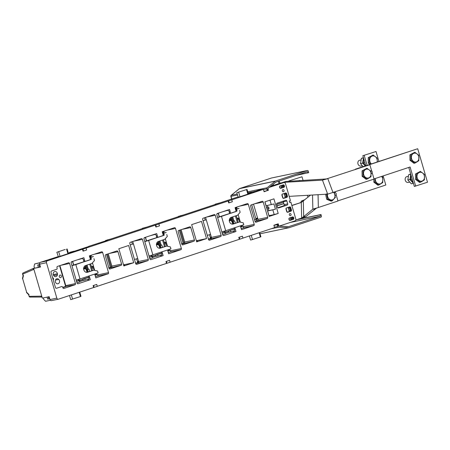 <?xml version="1.0" encoding="UTF-8"?>
<svg xmlns="http://www.w3.org/2000/svg" width="450" height="450" viewBox="0 0 450 450"><rect width="100%" height="100%" fill="white"/><g stroke="black" fill="none" stroke-linecap="round" stroke-linejoin="round"><path stroke-width="0.67" d="M93.926 258.593L94.483 260.505L91.896 263.464L85.596 265.551A3.493 2.897 78.2 0 0 83.818 269.809A3.493 2.897 78.2 0 0 87.294 272.317A3.493 2.897 78.2 0 0 87.553 272.25L93.853 270.163L97.56 271.035L98.123 272.947L80.01 278.944L75.814 264.589L90.467 259.571M71.927 265.567L84.161 261.658M71.972 265.731L75.814 264.589M76.168 280.091L80.01 278.944M86.692 272.368L93.853 270.163M166.759 234.484L167.321 236.396L164.728 239.355L158.428 241.442A3.493 2.897 78.2 0 0 156.656 245.7A3.493 2.897 78.2 0 0 160.127 248.209A3.493 2.897 78.2 0 0 160.391 248.141L166.691 246.054L170.398 246.926L170.961 248.844L152.848 254.835L148.646 240.48L163.299 235.463M144.804 241.622L148.646 240.48M149.006 255.982L152.848 254.835M144.759 241.459L156.994 237.549M159.525 248.259L166.691 246.054M239.597 210.375L240.154 212.287L237.566 215.246L231.266 217.333A3.493 2.897 78.2 0 0 229.489 221.597A3.493 2.897 78.2 0 0 232.965 224.106A3.493 2.897 78.2 0 0 233.224 224.032L239.524 221.946L243.236 222.817L243.793 224.736L225.681 230.726L221.484 216.371L236.138 211.354M221.839 231.874L225.681 230.726M217.643 217.513L221.484 216.371M217.603 217.373L229.832 213.441M232.363 224.151L239.524 221.946M305.775 216.709L303.688 216.585L312.857 209.166L318.353 207.506L316.479 208.108L305.775 216.709L301.663 218.07M295.819 220.011L301.646 218.081L301.286 202.449L291.831 205.414M310.522 195.131L301.286 202.449L291.876 205.566M299.925 202.736L301.793 202.134M303.328 200.959L303.688 216.585L301.646 218.081M334.575 193.179A1.373 1.136 -101.8 0 1 335.194 192.617L335.312 191.914M318.06 194.698L318.353 207.506L337.973 201.015L336.257 195.148L335.964 195.249A1.373 1.136 -101.8 0 1 335.076 195.109M336.257 195.148L335.582 195.294M314.944 209.284L312.857 209.166L312.531 195.019M371.666 173.368L372.341 173.227L374.057 179.089L327.684 194.141L322.453 180.129L283.781 182.357L285.683 181.496L326.447 178.937L369.855 164.728L371.571 170.595L371.278 170.691A1.373 1.136 -101.8 0 0 370.772 171.067M333.045 192.662L327.814 178.65L322.453 180.129L324.354 179.269M271.063 186.204L285.683 181.496M372.341 173.227L372.043 173.323A1.373 1.136 -101.8 0 1 371.177 173.199M326.447 178.937L369.855 164.728M289.181 196.363L327.684 194.141M289.626 202.297L290.846 202.039L289.665 202.433L289.243 200.998L290.424 200.604L285.457 183.617A1.496 1.243 78.2 0 0 283.854 182.571L283.781 182.357M84.341 268.419L84.673 267.609L85.359 267.379M85.404 268.397L84.673 267.609M83.649 268.594L84.088 268.526L83.649 268.661M84.324 268.425L83.886 267.868L83.655 268.431M91.389 266.586L93.448 266.181M83.649 268.779L84.78 268.543A0.748 0.416 71.7 0 1 84.78 268.543L84.758 268.549M91.541 267.114L93.099 266.895M90.759 256.995L90.276 257.096M90.726 256.882L90.259 257.04M284.046 190.378A1.074 0.889 78.2 0 0 282.352 190.941A1.074 0.889 78.2 0 0 284.046 190.378M289.35 214.869A1.074 0.889 -101.8 0 1 291.043 214.312A1.074 0.889 -101.8 0 1 289.35 214.869M278.871 226.069L278.207 223.808L273.881 225.242L274.579 227.632L242.955 238.101M242.404 236.216L238.781 237.381L239.254 237.263L239.811 239.175L242.961 238.134L242.404 236.216L239.254 237.263M238.781 237.381L239.344 239.299L170.117 262.209M239.811 239.175L239.344 239.299M169.566 260.325L166.416 261.371L166.978 263.284L170.128 262.243L169.566 260.325L166.416 261.371M165.949 261.489L166.506 263.407L97.284 286.318M166.978 263.284L166.506 263.407M96.733 284.434L93.111 285.598L93.583 285.474L94.14 287.392L97.29 286.346L96.733 284.434L93.583 285.474M93.111 285.598L93.673 287.516L58.432 299.177A1.496 1.243 78.2 0 1 56.835 298.131L46.474 262.716L39.639 264.15A1.496 1.243 -101.8 0 1 40.404 262.322L58.117 256.624M94.14 287.392L93.673 287.516M280.024 185.94A1.001 0.827 -101.8 0 0 279.776 187.003L279.917 187.481A1.001 0.827 78.2 0 0 280.986 188.179L280.491 188.342M282.983 184.961A1.001 0.827 -101.8 0 1 283.753 185.687L284.299 185.574L284.439 186.053A1.001 0.827 -101.8 0 1 283.933 187.268L280.783 188.308A1.001 0.827 -101.8 0 1 279.714 187.616L279.574 187.138A1.001 0.827 78.2 0 1 280.086 185.917L283.236 184.877A1.001 0.827 -101.8 0 1 284.299 185.574M283.753 185.687L283.894 186.165A1.001 0.827 -101.8 0 1 283.387 187.38L282.639 187.633A1.001 0.827 78.2 0 0 283.146 186.412L282.054 186.643A1.001 0.827 78.2 0 1 281.543 187.858L280.564 188.184M283.894 186.165L284.439 186.053M282.234 185.209A1.001 0.827 -101.8 0 1 283.005 185.934L283.146 186.412M281.357 185.496A1.001 0.827 -101.8 0 1 281.914 186.165L283.005 185.934M284.153 204.609L287.707 203.867A1.001 0.827 -101.8 0 1 287.201 205.082L278.539 207.951A1.001 0.827 -101.8 0 1 277.47 207.253L276.632 204.384A1.001 0.827 -101.8 0 1 277.138 203.164L285.801 200.301A1.001 0.827 -101.8 0 1 286.869 200.993L283.314 201.741L284.153 204.609A1.001 0.827 -101.8 0 1 283.646 205.83L277.785 207.771M282.999 201.229A1.001 0.827 -101.8 0 1 283.314 201.741M287.707 203.867L286.869 200.993M210.921 238.607A1.001 0.827 78.2 0 0 211.427 237.386L221.13 235.35A1.001 0.827 -101.8 0 1 220.624 236.571L208.496 239.406M209.447 240.249L220.624 236.571M209.599 240.216A1.001 0.827 -101.8 0 1 208.53 239.524L202.652 219.42A1.001 0.827 -101.8 0 1 203.164 218.205L214.183 214.554A1.001 0.827 -101.8 0 1 215.252 215.252L206.595 217.069M221.13 235.35L215.252 215.252M205.583 217.401L211.427 237.386M184.208 243.248A1.001 0.827 78.2 0 0 184.714 242.027L194.422 239.991A1.001 0.827 -101.8 0 1 193.911 241.211L181.789 244.046M182.739 244.89L193.911 241.211M182.891 244.862A1.001 0.827 -101.8 0 1 181.822 244.164L178.183 231.722A1.001 0.827 -101.8 0 1 178.689 230.501L189.714 226.851A1.001 0.827 -101.8 0 1 190.783 227.548L182.121 229.365M194.422 239.991L190.783 227.548M181.108 229.703L184.714 242.027M138.082 262.716A1.001 0.827 78.2 0 0 138.589 261.495L148.297 259.459A1.001 0.827 -101.8 0 1 147.786 260.679L135.664 263.514M148.297 259.459L142.419 239.361L133.757 241.172M132.744 241.509L138.589 261.495M136.614 264.358L136.766 264.324A1.001 0.827 -101.8 0 1 135.697 263.632L129.819 243.529A1.001 0.827 -101.8 0 1 130.326 242.308L141.351 238.663A1.001 0.827 -101.8 0 1 142.419 239.361M136.766 264.324L147.786 260.679M111.369 267.356A1.001 0.827 78.2 0 0 111.881 266.136L121.584 264.099A1.001 0.827 -101.8 0 1 121.078 265.32L108.951 268.155M109.901 268.999L121.078 265.32M110.053 268.971A1.001 0.827 -101.8 0 1 108.984 268.273L105.345 255.825A1.001 0.827 -101.8 0 1 105.857 254.61L116.876 250.959A1.001 0.827 -101.8 0 1 117.945 251.657L109.288 253.474M121.584 264.099L117.945 251.657M108.276 253.811L111.881 266.136M257.462 220.573A1.001 0.827 78.2 0 0 257.968 219.358L267.677 217.322A1.001 0.827 -101.8 0 1 267.171 218.537L255.043 221.377M255.994 222.221L267.171 218.537M256.146 222.188A1.001 0.827 -101.8 0 1 255.077 221.49L250.599 206.173A1.001 0.827 -101.8 0 1 251.106 204.958L262.131 201.308A1.001 0.827 -101.8 0 1 263.199 202.005L254.537 203.822M267.677 217.322L263.199 202.005M253.524 204.159L257.968 219.358M284.614 193.343A1.001 0.827 -101.8 0 1 285.384 194.068L286.088 196.464A1.001 0.827 78.2 0 1 285.576 197.679L286.324 197.432A1.001 0.827 78.2 0 0 286.836 196.217L287.381 196.099L286.678 193.708A1.001 0.827 -101.8 0 0 285.615 193.011L282.465 194.051A1.001 0.827 -101.8 0 0 281.953 195.272L282.656 197.662A1.001 0.827 78.2 0 0 283.725 198.36L286.875 197.319A1.001 0.827 78.2 0 0 287.381 196.099M285.356 193.095A1.001 0.827 -101.8 0 1 286.132 193.821L286.836 196.217M283.506 198.236L284.484 197.91A1.001 0.827 78.2 0 0 284.991 196.695L286.088 196.464M283.736 193.629A1.001 0.827 -101.8 0 1 284.293 194.299L284.991 196.695M282.403 194.079A1.001 0.827 78.2 0 0 282.156 195.137L282.859 197.533A1.001 0.827 78.2 0 0 283.922 198.231L283.427 198.394M287.488 212.271L287.983 212.107A1.001 0.827 -101.8 0 1 286.914 211.41L286.217 209.019A1.001 0.827 -101.8 0 1 286.459 207.956M289.418 206.977A1.001 0.827 -101.8 0 1 290.194 207.703L290.739 207.585A1.001 0.827 -101.8 0 0 289.671 206.893L286.521 207.934A1.001 0.827 -101.8 0 0 286.014 209.149L286.712 211.545A1.001 0.827 78.2 0 0 287.781 212.243L290.931 211.196A1.001 0.827 78.2 0 0 291.437 209.981L290.739 207.585M287.798 207.512A1.001 0.827 -101.8 0 1 288.349 208.181L289.052 210.572A1.001 0.827 78.2 0 1 288.54 211.792L290.385 211.314A1.001 0.827 78.2 0 0 290.891 210.094L290.194 207.703M289.637 211.562A1.001 0.827 78.2 0 0 290.143 210.341L289.446 207.951A1.001 0.827 -101.8 0 0 288.669 207.225M288.54 211.792L287.567 212.113M290.211 220.275L290.363 220.247A1.001 0.827 78.2 0 1 289.294 219.549L289.153 219.071A1.001 0.827 -101.8 0 1 289.401 218.008M292.016 219.696A1.001 0.827 78.2 0 0 292.522 218.481L291.431 218.711A1.001 0.827 78.2 0 1 290.919 219.926L292.764 219.448A1.001 0.827 78.2 0 0 293.271 218.233L293.13 217.755L293.676 217.637A1.001 0.827 78.2 0 0 292.613 216.939L289.463 217.986A1.001 0.827 78.2 0 0 288.951 219.201L289.091 219.679A1.001 0.827 -101.8 0 0 290.16 220.376L293.31 219.336A1.001 0.827 78.2 0 0 293.816 218.115L293.676 217.637M293.13 217.755A1.001 0.827 78.2 0 0 292.359 217.024M291.611 217.271A1.001 0.827 -101.8 0 1 292.382 218.002L291.291 218.227A1.001 0.827 -101.8 0 0 290.734 217.564M292.522 218.481L292.382 218.002M293.271 218.233L293.816 218.115M290.919 219.926L289.946 220.252M290.363 220.247L289.868 220.41M63.776 288.467L63.928 288.433A1.001 0.827 -101.8 0 1 62.859 287.736L62.719 287.257A1.001 0.827 78.2 0 0 61.656 286.56L56.537 288.259A1.001 0.827 -101.8 0 1 55.468 287.561L50.991 272.244A1.001 0.827 -101.8 0 1 51.497 271.029L56.616 269.331A1.001 0.827 78.2 0 0 57.122 268.116L56.981 267.637A1.001 0.827 -101.8 0 1 57.493 266.417L68.513 262.772A1.001 0.827 -101.8 0 1 69.581 263.464L60.924 265.281M75.459 283.567A1.001 0.827 -101.8 0 1 74.953 284.788L65.042 286.611A0.748 0.619 -101.8 0 0 65.419 285.699L75.459 283.567L69.581 263.464M53.235 279.923A1.299 1.074 78.2 0 0 52.588 277.706M57.358 273.403A2.571 2.132 -101.8 0 1 56.053 276.542A2.571 2.132 -101.8 0 1 53.303 274.748A2.571 2.132 -101.8 0 1 54.608 271.614A2.571 2.132 -101.8 0 1 57.358 273.403M61.341 276.024A1.299 1.074 -101.8 0 1 59.293 276.699A1.299 1.074 -101.8 0 1 61.341 276.024M59.456 280.586A2.571 2.132 78.2 0 0 56.706 278.792A2.571 2.132 78.2 0 0 55.401 281.925A2.571 2.132 78.2 0 0 58.151 283.719A2.571 2.132 78.2 0 0 59.456 280.586M62.826 287.623L65.244 286.819A1.001 0.827 78.2 0 0 65.756 285.604L59.912 265.618M63.928 288.433L74.953 284.788M133.701 262.716L128.666 245.486L118.823 248.743L123.862 265.972L133.701 262.716L123.531 264.847M51.598 300.611A1.496 1.243 -101.8 0 1 50.001 299.565L49.157 296.696L42.322 298.131L33.649 268.453L40.427 266.839M33.649 268.453L40.483 267.019L39.639 264.15M229.174 202.804L232.324 201.757L231.767 199.845L228.617 200.886L229.174 202.804L228.707 202.922L228.144 201.009L228.617 200.886M231.767 199.845L263.379 189.349L264.082 191.739L267.733 190.446M158.929 223.954L155.779 224.994L156.341 226.907L159.491 225.866L158.856 223.942L228.144 201.009M156.341 226.907L155.869 227.031L155.312 225.118L155.779 224.994M83.503 251.016L86.653 249.975L86.096 248.062L82.946 249.103L83.503 251.016L83.036 251.139L82.474 249.227L82.946 249.103M86.096 248.062L155.312 225.118M68.366 253.232L88.875 246.442M107.376 240.322L88.83 246.291M267.002 209.104L268.262 208.688L268.819 210.6L267.637 210.994L275.434 209.216L273.898 203.951L266.102 205.729L264.954 201.819M264.876 201.842L273.932 198.844L278.201 213.446L269.145 216.439L264.876 201.842M253.547 204.221L252.411 204.525M257.816 218.818L255.133 219.572L257.777 218.694M278.201 213.446L274.196 214.571L272.835 209.903M267.637 210.994L269.004 215.657L274.196 214.571M257.586 218.047L256.764 218.419L257.642 218.233M255.786 218.559L257.563 217.969M255.847 218.756L257.681 218.368M268.819 210.6L275.434 209.216M268.262 208.688L269.083 208.513L268.661 207.079L266.58 207.669M277.065 205.869L283.871 203.648M277.043 205.779L283.838 203.529M269.021 208.305L266.94 208.896M267.322 205.47L267.84 207.253M266.518 207.456L267.795 207.096M276.621 204.345L283.416 202.095M283.449 202.213L276.649 204.435M281.481 187.881L280.834 185.67M270.608 186.356L278.933 183.6A1.496 1.243 -101.8 0 1 279.163 183.555M269.364 187.363L283.854 182.571L278.933 183.6M260.758 189.894L260.651 189.534L257.507 190.581L263.379 189.349M267.902 188.556L268.414 190.305M253.046 192.105L260.651 189.534M253.001 191.953L248.287 193.68M237.999 196.92L107.331 240.171M246.521 189.607L236.768 192.707L246.521 189.607L247.854 194.153L248.366 193.95L247.039 189.399M238.646 192.212L239.979 196.763L238.309 197.229L236.768 192.707M239.979 196.763L247.854 194.153M65.233 249.446L56.846 252.259L65.233 249.446M58.725 251.769L60.053 256.314L58.387 256.781L56.846 252.259M60.053 256.314L67.928 253.71L66.6 249.159M67.112 248.957L68.445 253.502L67.928 253.71M40.404 262.322L47.239 260.887L82.474 249.227M47.239 260.887A1.496 1.243 78.2 0 0 46.474 262.716M81.754 258.384L83.469 259.296L84.167 261.686L84.988 261.517L83.869 257.687L71.663 261.726A1.001 0.827 -101.8 0 0 71.156 262.946L77.034 283.044A1.001 0.827 -101.8 0 0 78.103 283.742L90.309 279.703L87.846 280.221L89.066 278.438L88.403 276.165M84.988 261.517L90.501 259.689L89.381 255.864L101.587 251.826A1.001 0.827 -101.8 0 1 102.651 252.518L93.994 254.334M94.708 274.078L95.816 277.881L108.022 273.842L97.363 276.075A1.001 0.827 78.2 0 0 97.869 274.86L108.529 272.621A1.001 0.827 -101.8 0 1 108.022 273.842M89.196 275.906L90.309 279.703M65.458 285.896L65.79 285.784M76.551 281.391L79.222 280.502L79.644 281.942L76.972 282.825M76.494 281.194L79.222 280.502M71.201 262.164L73.552 261.101M65.734 286.329L65.239 286.493M82.086 258.559L77.344 259.847M96.705 274.719L95.023 275.158M95.979 274.843L95.861 274.433M95.833 274.343L95.664 273.763M94.669 270.354L92.464 262.817M91.418 259.256L90.877 257.4M90.793 257.113L90.54 256.247M90.512 256.151L90.411 255.803M82.957 279.051L83.379 280.491L85.157 280.114L84.735 278.679L82.957 279.051L88.689 277.155M88.751 277.352L84.735 278.679M97.363 276.075L95.473 276.699M88.729 278.933L85.157 280.114M79.588 281.745L83.34 280.35M95.057 275.265L97.729 274.382L97.869 274.86M108.529 272.621L102.651 252.518M89.454 256.118L92.053 254.976M97.729 274.382L96.772 274.579M154.592 234.281L156.302 235.187L157.005 237.578L157.826 237.409L156.707 233.578L144.501 237.617A1.001 0.827 -101.8 0 0 143.994 238.838L149.873 258.941A1.001 0.827 -101.8 0 0 150.936 259.633L163.142 255.594L160.684 256.112L161.904 254.329L161.241 252.062M157.826 237.409L163.339 235.586L162.219 231.756L174.42 227.717A1.001 0.827 -101.8 0 1 175.489 228.414L166.826 230.226M167.546 249.975L168.654 253.772L180.861 249.733L170.196 251.966A1.001 0.827 78.2 0 0 170.702 250.751L181.367 248.513A1.001 0.827 -101.8 0 1 180.861 249.733M162.034 251.797L163.142 255.594M137.734 258.564L136.626 258.795L137.571 262.024L138.398 260.837M149.383 257.282L152.061 256.399L152.482 257.833L149.805 258.716M149.327 257.085L152.061 256.399M144.039 238.056L146.385 236.993M132.356 241.639L132.789 241.661M132.514 241.751L132.801 241.695M130.224 244.907L132.356 244.198L131.676 241.864M133.464 243.968L132.356 244.198M137.571 262.024L138.628 261.675M138.566 262.221L135.574 263.211M136.626 258.795L134.488 259.504M169.543 250.611L167.861 251.049M154.918 234.45L150.182 235.738M168.812 250.734L168.694 250.324M168.666 250.234L168.497 249.654M167.501 246.246L165.296 238.708M164.256 235.148L163.716 233.291M163.631 233.004L163.378 232.138M163.35 232.048L163.249 231.694M155.796 254.942L156.218 256.382L157.989 256.005L157.573 254.571L155.796 254.942L161.528 253.046M161.584 253.243L157.573 254.571M170.196 251.966L168.311 252.591M161.567 254.824L157.989 256.005M152.421 257.636L156.172 256.247M167.889 251.156L170.567 250.273L170.702 250.751M181.367 248.513L175.489 228.414M162.292 232.014L164.891 230.867M170.567 250.273L169.605 250.47M109.896 267.84L109.806 267.525L108.861 267.834M123.66 265.292L124.796 264.915L123.621 265.162M111.707 267.126L109.806 267.525M206.539 238.607L201.499 221.377L191.655 224.634L196.695 241.864L206.539 238.607L196.369 240.739M182.734 243.737L182.638 243.416L181.693 243.731M184.539 243.017L182.638 243.416M227.424 210.172L229.14 211.078L229.838 213.474L230.659 213.3L229.539 209.469L217.333 213.514A1.001 0.827 -101.8 0 0 216.827 214.729L222.705 234.833A1.001 0.827 -101.8 0 0 223.774 235.524L235.98 231.486L233.516 232.003L234.737 230.226L234.073 227.953M230.659 213.3L236.171 211.477L235.052 207.647L247.258 203.608A1.001 0.827 -101.8 0 1 248.327 204.306L239.664 206.123M222.165 232.976L224.899 232.29L225.315 233.724L222.643 234.607M222.221 233.173L224.899 232.29M211.236 236.728L210.409 237.921L211.466 237.566M211.404 238.112L208.412 239.102M210.409 237.921L209.464 234.686L207.326 235.395M227.756 210.347L223.014 211.629M242.376 226.502L240.694 226.941M234.422 229.134L228.628 230.839L229.05 232.273L230.828 231.902L230.406 230.462M234.36 228.938L228.628 230.839M241.65 226.626L241.532 226.215M241.504 226.125L241.335 225.546M240.339 222.137L238.134 214.599M237.094 211.039L236.548 209.183M236.464 208.896L236.211 208.029M236.183 207.939L236.081 207.591M235.125 207.906L237.729 206.764M242.443 226.361L243.399 226.164L243.54 226.643L254.205 224.404L248.327 204.306M254.205 224.404A1.001 0.827 -101.8 0 1 253.693 225.624L241.144 228.482M234.399 230.715L230.828 231.902M243.034 227.857A1.001 0.827 78.2 0 0 243.54 226.643M243.399 226.164L240.727 227.047M240.379 225.866L241.493 229.663L253.693 225.624M234.866 227.689L235.98 231.486M225.259 233.528L229.011 232.138M205.189 217.53L205.627 217.553M216.872 213.947L219.223 212.884M203.057 220.798L205.194 220.089L204.508 217.755M210.566 234.456L209.464 234.686M206.303 219.859L205.194 220.089M205.346 217.643L205.633 217.586M196.459 241.054L197.629 240.812L196.498 241.183M290.846 202.039L295.813 219.032A1.496 1.243 78.2 0 1 295.054 220.86L279.253 226.086M290.211 217.738L290.858 219.949M259.661 232.571L260.893 236.784L260.381 236.993L250.622 240.092L249.418 235.963M79.74 292.123L80.972 296.336L80.454 296.544L70.701 299.644L69.491 295.515M93.898 267.733L91.845 268.149M91.879 268.256L93.909 267.773M89.809 257.316L93.409 256.562L89.921 257.715M87.683 272.042L87.013 269.747L86.327 269.893L87.019 272.261M83.531 260.319L83.942 261.731M87.075 265.061L88.296 269.241L88.982 269.094L89.651 271.389M89.719 264.184L91.637 270.731M86.327 269.893L88.296 269.241M87.013 269.747L88.982 269.094M87.531 269.578L88.2 271.868M89.528 256.359L91.35 255.977L89.584 256.562M85.292 265.669L86.501 269.809L86.091 269.893L84.926 265.894M92.514 270.444L90.602 263.891M86.074 265.387L87.289 269.544L86.901 269.702M86.878 269.634L86.49 269.764M87.508 269.499L86.288 265.32M94.843 274.551L96.671 274.162L94.905 274.748M107.404 254.098L111.24 267.221M83.031 279.304L79.239 280.558M79.284 280.71L83.076 279.456M79.324 280.699L79.622 281.734M83.722 267.879L85.343 267.328M90.951 259.408L90.405 257.558M90.309 257.214L90.067 256.404M90.028 256.258L89.938 255.96M92.042 263.295L92.571 263.188M92.582 263.227L91.929 263.424M85.725 268.644L83.672 269.072M74.205 251.134L69.497 252.405L72.512 251.775M105.401 240.975L105.525 240.486L109.046 239.602M105.525 240.486L107.865 239.991M110.306 267.418L106.498 254.396M93.623 266.777L91.564 267.193M83.908 267.902L84.656 267.643M91.597 267.3L93.634 266.816M95.507 275.001L95.389 274.59M95.344 274.444L95.192 273.921M94.112 270.225L93.442 267.93M57.448 273.808L53.297 274.725M53.263 274.601L57.431 273.729M49.331 297.281L48.51 297.557M43.262 297.928L43.678 299.34L45.574 301.269L50.394 300.262M39.758 264.544L37.693 264.977L38.363 267.272M38.914 264.724L39.583 267.019M59.231 276.227L59.496 277.132M33.907 269.347L22.781 274.112L23.349 276.053L22.68 278.73L26.651 292.298L29.07 294.654L28.716 294.401L29.109 296.359L28.609 294.643M23.102 275.811L22.5 278.229A1.001 0.624 -166 0 0 22.68 278.73L26.651 292.298A1.001 0.546 135.5 0 0 26.724 292.736L28.614 294.66M34.509 267.998L33.559 268.312L34.543 268.104M40.376 266.653L39.555 266.923M39.876 262.704L34.656 263.942L34.043 266.4L34.554 268.155M38.992 265.011L39.814 264.741M69.379 252.9L69.497 252.405M33.081 269.522L33.491 268.335L23.164 272.936A1.001 0.827 -114 0 1 23.226 272.914L33.429 268.369M23.349 276.053L23.473 275.507L23.349 276.053M55.44 280.108L58.77 279.388M56.554 278.848L57.234 278.702M39.763 262.868L34.656 263.942M47.093 297.129L47.683 299.154L49.748 298.721M48.313 296.871L48.864 298.761L47.683 299.154M41.878 297.051L30.071 297.079A1.001 0.816 -90.1 0 1 29.284 296.342L41.743 296.151M41.951 297.028L40.922 296.325M57.426 274.843L53.736 275.648M57.341 273.842L57.482 274.314M166.736 243.63L164.678 244.041M164.711 244.153L166.748 243.669M162.641 233.213L166.247 232.453L162.759 233.606M160.521 247.933L159.846 245.638L159.165 245.784L159.857 248.153M156.364 236.211L156.78 237.623M159.907 240.953L161.134 245.132L161.814 244.986L162.489 247.281M162.557 240.075L164.469 246.623M159.165 245.784L161.134 245.132M159.846 245.638L161.814 244.986M160.369 245.469L161.038 247.759M162.36 232.251L164.188 231.868L162.422 232.453M158.13 241.56L159.339 245.7L158.929 245.784L157.759 241.785M165.352 246.336L163.434 239.782M158.912 241.279L160.127 245.436L159.739 245.593M159.716 245.526L159.328 245.655M160.346 245.391L159.12 241.211M167.681 250.442L169.504 250.059L167.737 250.644M180.236 229.989L184.078 243.112M156.741 243.703L158.181 243.219M155.869 255.195L152.078 256.449M152.123 256.601L155.914 255.347M152.156 256.59L152.46 257.625M163.783 235.305L163.243 233.449M163.142 233.106L162.906 232.296M162.861 232.149L162.776 231.851M164.874 239.186L165.409 239.079M165.42 239.119L164.768 239.316M158.563 244.536L156.51 244.963M147.043 227.025L142.335 228.302L145.344 227.666M178.234 216.866L178.357 216.377L181.884 215.494M178.357 216.377L180.703 215.882M183.139 243.309L179.331 230.287M166.455 242.668L164.402 243.084M157.618 244.434L157.545 244.457A0.748 0.416 71.7 0 1 157.59 244.446A0.748 0.416 71.7 0 1 157.618 244.434L156.487 244.671M156.746 243.793L157.494 243.534M164.43 243.191L166.466 242.708M168.345 250.892L168.227 250.481M168.182 250.335L168.03 249.812M166.95 246.116L166.275 243.821M239.569 219.521L237.516 219.932M237.549 220.044L239.58 219.561M235.479 209.104L239.079 208.344L235.592 209.498M233.353 223.824L232.684 221.529L231.998 221.676L232.695 224.044M229.202 212.102L229.612 213.514M232.746 216.844L233.966 221.023L234.653 220.882L235.322 223.172M235.389 215.966L237.308 222.514M231.998 221.676L233.966 221.023M232.684 221.529L234.653 220.882M233.201 221.361L233.871 223.65M235.198 208.142L237.021 207.759L235.254 208.344M230.963 217.457L232.172 221.591L231.767 221.676L230.597 217.676M238.185 222.227L236.273 215.674M231.744 217.176L232.959 221.333L232.571 221.484M232.554 221.417L232.161 221.546M233.179 221.282L231.958 217.102M240.514 226.333L242.342 225.951L240.576 226.536M228.707 231.086L224.91 232.341M224.955 232.493L228.746 231.238M224.994 232.481L225.292 233.516M256.77 220.804L256.337 219.319L257.816 218.829M241.515 226.254A1.001 0.816 -90.1 0 1 241.476 226.682M219.876 202.916L215.167 204.193L218.183 203.558M251.072 192.757L251.196 192.268L254.717 191.385M251.196 192.268L253.536 191.773M231.013 219.116L229.579 219.6M231.401 220.427L229.343 220.86M237.713 215.078L238.241 214.971M238.252 215.01L237.6 215.207M236.621 211.196L236.081 209.34M235.98 208.997L235.744 208.187M235.699 208.041L235.614 207.743M256.562 220.871L256.016 219.33M255.999 219.285L251.747 204.744M239.293 218.565L237.234 218.976M230.383 220.348L229.326 220.562M229.579 219.684L230.327 219.426M237.268 219.083L239.304 218.599M241.178 226.783L241.059 226.373M241.014 226.226L240.862 225.703M239.782 222.007L239.113 219.713M142.211 228.791L142.335 228.302M111.015 238.95L107.466 239.934M109.834 239.338L107.488 239.833M215.049 204.683L215.167 204.193M183.853 214.841L180.304 215.826M182.672 215.229L180.326 215.724M239.479 188.657A1.001 0.557 71.7 0 1 239.631 188.55A1.001 0.557 71.7 0 1 239.664 188.539L275.479 181.029L307.249 170.511L271.434 178.026L239.664 188.539A1.001 0.827 -101.8 0 0 239.439 188.662L231.306 195.272L237.161 194.046M274.444 227.177L277.836 226.463A1.001 0.827 78.2 0 0 278.651 227.194L288.872 227.728A1.001 0.827 78.2 0 0 289.125 227.694L320.895 217.176A1.001 0.827 78.2 0 0 321.401 215.961L320.979 214.526L297.517 219.442M260.016 233.781L288.872 227.728M289.125 227.694L260.021 233.797M275.479 181.029A1.001 0.827 78.2 0 0 275.254 181.153L267.12 187.763A1.001 0.827 78.2 0 0 266.839 188.854L263.447 189.562M275.254 181.153L239.439 188.662A1.001 0.512 50.9 0 0 239.316 188.724L231.182 195.328A1.001 1.001 0 0 0 230.85 196.386L231.671 199.181M296.139 175.399L308.734 172.648L308.312 171.208A1.001 0.827 78.2 0 0 307.249 170.511M249.705 186.435L249.069 186.643M267.992 189.411L267.727 190.485L266.822 190.783L267.086 189.709L267.992 189.411L267.773 188.657L275.822 182.121L307.451 171.653L307.828 172.946M273.499 185.237L273.206 184.247M267.086 189.709L266.839 188.854M279.877 183.122L279.253 180.984M290.222 222.458L320.451 216.118L320.074 214.824L320.979 214.526M320.074 214.824L296.612 219.746M278.972 183.426L278.347 181.282M278.488 225.309L277.582 225.607L276.756 224.764L277.661 224.466L278.713 226.058L288.821 226.586L320.451 216.118M273.881 225.259L277.661 224.466M255.949 219.111L256.382 219.156M277.836 226.463L277.582 225.607M276.756 224.764L273.915 225.36M263.976 191.379L266.822 190.783M157.168 244.328L157.506 243.501L158.192 243.27M158.164 244.328L157.506 243.501M157.309 244.507L156.718 243.759A1.997 1.114 71.7 0 1 157.196 243.259M156.549 243.816L156.487 244.328M164.222 242.477L166.281 242.072M164.379 243.006L165.932 242.786M163.597 232.886L163.108 232.987M163.564 232.774L163.091 232.931M230.006 220.219L230.344 219.392L231.03 219.161M231.306 220.106L230.344 219.392M230.147 220.399L229.556 219.651L229.326 220.219M229.382 219.707L229.556 219.651A1.997 1.114 71.7 0 1 230.029 219.15M236.43 208.778L235.946 208.884M236.396 208.665L235.929 208.822M237.06 218.368L239.119 217.963M237.212 218.897L238.77 218.678M83.498 268.644L83.914 268.582M156.336 244.541L156.752 244.479M229.168 220.433L229.584 220.371M371.014 170.831L371.002 170.837A1.249 1.035 -101.8 0 1 371.531 173.273A1.249 1.035 -101.8 0 1 371.363 173.295M355.314 169.211L417.701 148.731L355.354 169.363M417.701 148.731L427.5 182.233L414.321 186.429L408.769 167.434M374.012 178.937L410.091 166.995L415.688 186.143M335.278 195.216A1.249 1.035 78.2 0 0 336.189 193.708A1.249 1.035 78.2 0 0 334.918 192.757L334.935 192.757M383.158 175.911L385.819 185.012L337.928 200.863M376.02 151.509L362.841 155.706L376.02 151.509L378.917 161.404M365.782 165.746L362.841 155.706M367.104 165.313L364.207 155.419M288.923 181.311L288.821 180.968L302.001 176.771L288.821 180.968M307.974 197.196L307.423 195.311M303.086 180.495L302.001 176.771M268.178 207.18A1.249 1.035 78.2 0 0 268.757 207.399M290.346 181.226L290.188 180.681M365.574 165.814L363.274 163.041L363.78 158.906M363.274 163.041L364.843 162.714M413.168 182.469L410.552 179.404L411.058 175.275M410.552 179.404L412.121 179.078M300.133 180.664L299.784 180.388L298.974 180.731M298.373 180.765L299.784 180.388M327.561 194.153A4.506 3.735 78.2 0 0 329.377 199.254A4.506 3.735 78.2 0 0 333.889 198.922A4.506 3.735 78.2 0 0 333.748 192.431M326.492 193.787L327.673 199.131L332.1 200.936L335.346 197.393L334.159 192.049M332.1 200.936L331.149 201.139L326.723 199.333L325.603 194.265M327.673 199.131L326.723 199.333M375.345 178.498A4.506 3.735 78.2 0 0 376.959 183.032A4.506 3.735 78.2 0 0 381.004 183.527A4.506 3.735 78.2 0 0 381.594 176.428M375.007 178.611L374.827 182.014L378.832 185.018L382.764 182.593L382.702 177.159L381.842 176.349M378.832 185.018L377.882 185.22L373.877 182.211L373.838 179.162M374.827 182.014L373.877 182.211M369.242 177.609A4.506 3.735 78.2 0 0 370.547 171.602A4.506 3.735 78.2 0 0 365.377 169.594A4.506 3.735 78.2 0 0 364.072 175.596A4.506 3.735 78.2 0 0 369.242 177.609M369.264 177.834L371.002 176.67L370.935 171.236L366.936 168.232L362.998 170.662L363.066 176.091L367.065 179.094L369.264 177.834M367.065 179.094L366.114 179.297L362.115 176.293L362.048 170.859L366.936 168.232M363.066 176.091L362.115 176.293M362.998 170.662L362.048 170.859M422.685 180.748A4.506 3.735 78.2 0 0 423.99 174.746A4.506 3.735 78.2 0 0 418.821 172.738A4.506 3.735 78.2 0 0 417.516 178.74A4.506 3.735 78.2 0 0 422.685 180.748M422.713 180.979L424.446 179.814L424.384 174.381L420.379 171.377L416.441 173.801L416.509 179.235L420.514 182.239L422.713 180.979M420.514 182.239L419.563 182.436L415.558 179.432L415.491 174.004L420.379 171.377M416.509 179.235L415.558 179.432M416.441 173.801L415.491 174.004M408.212 176.31L407.014 176.563A2.998 2.481 78.2 0 0 406.344 176.833A2.998 2.481 78.2 0 0 405.315 180.422A2.998 2.481 78.2 0 0 408.246 182.43L409.528 182.16M412.464 180.073A6.958 5.766 -101.8 0 1 411.947 178.312M365.186 163.71A6.958 5.766 -101.8 0 1 364.669 161.949M417.088 161.606A4.506 3.735 78.2 0 0 418.393 155.604A4.506 3.735 78.2 0 0 413.224 153.591A4.506 3.735 78.2 0 0 411.919 159.593A4.506 3.735 78.2 0 0 417.088 161.606M417.111 161.831L418.849 160.667L418.781 155.239L414.782 152.229L410.844 154.659L410.912 160.088L414.911 163.091L417.111 161.831M414.911 163.091L413.961 163.294L409.961 160.29L409.894 154.856L414.782 152.229M410.912 160.088L409.961 160.29M410.844 154.659L409.894 154.856M377.077 162.011A4.506 3.735 78.2 0 0 375.801 157.072A4.506 3.735 78.2 0 0 371.543 156.369A4.506 3.735 78.2 0 0 371.374 163.896M377.331 161.927L377.1 158.018L373.101 155.014L369.163 157.438L369.231 162.866L371.031 164.008M369.99 164.357L368.28 163.069L368.213 157.635L373.101 155.014M369.231 162.866L368.28 163.069M369.163 157.438L368.213 157.635M360.934 159.947L359.736 160.2A2.998 2.481 78.2 0 0 359.066 160.464A2.998 2.481 78.2 0 0 358.031 164.059A2.998 2.481 78.2 0 0 360.968 166.061L362.25 165.791M304.026 200.396A4.506 3.735 78.2 0 0 303.637 200.514A4.506 3.735 78.2 0 0 301.877 202.084M304.762 199.794L301.129 201.178L301.146 202.416M301.129 201.178L304.988 199.614M408.651 174.718L410.76 174.274L409.933 179.539L413.421 183.369L411.306 183.814L407.818 179.977L408.651 174.718L410.692 174.015M407.818 179.977L409.933 179.539M363.105 166.635L360.54 163.614L361.367 158.355L363.482 157.911L362.649 163.17L365.349 165.893M361.367 158.355L363.414 157.646M360.54 163.614L362.649 163.17M87.024 272.363L87.553 272.25M159.857 248.254L160.391 248.141M232.695 224.145L233.224 224.032M280.434 183.279L280.322 182.976M90.692 256.753L90.219 256.911M283.387 187.38L283.933 187.268M281.543 187.858L282.639 187.633M287.201 205.082L283.646 205.83M284.484 197.91L285.576 197.679M284.293 194.299L285.384 194.068M286.132 193.821L286.678 193.708M286.324 197.432L286.875 197.319M290.891 210.094L291.437 209.981M290.385 211.314L290.931 211.196M288.349 208.181L289.446 207.951M289.052 210.572L290.143 210.341M292.764 219.448L293.31 219.336M65.419 285.699L59.58 265.725M62.752 287.37L65.042 286.611M271.294 204.638L269.983 200.154M50.001 299.565L56.835 298.131M252.506 239.597L251.263 235.35M260.381 236.993L259.138 232.746M72.579 299.149L71.342 294.907M80.454 296.544L79.211 292.298M72.742 261.653L73.749 265.089M78.165 279.523L78.323 280.069L80.786 280.046M78.328 279.472L78.497 280.052A1.001 0.816 -90.1 0 0 78.801 280.592M22.781 274.112A1.001 0.827 -114 0 1 23.164 272.936A1.001 1.001 0 0 0 22.613 274.129L22.781 274.112M30.285 297.045A1.001 0.816 -90.1 0 1 30.071 297.079A1.001 1.001 0 0 1 29.109 296.359M145.581 237.544L146.588 240.986M150.998 255.414L151.161 255.966L153.619 255.943M151.161 255.364L151.329 255.943A1.001 0.816 -90.1 0 0 151.633 256.483M223.836 231.306L223.993 231.857L226.457 231.834M223.999 231.261L224.167 231.834A1.001 0.816 -90.1 0 0 224.471 232.38M218.419 213.435L219.42 216.877M278.651 227.194L271.176 228.763M247.14 187.048L247.776 186.84M237.442 195.019L230.85 196.386M231.182 195.328A1.001 0.512 -129.1 0 1 231.306 195.272A1.001 0.827 -101.8 0 0 231.024 196.369L231.829 199.125M247.748 191.824L267.12 187.763M252.281 191.908L248.029 192.797M239.231 188.831A1.001 0.512 50.9 0 1 239.316 188.724A1.001 1.001 0 0 1 239.631 188.55L271.401 178.037A1.001 0.557 71.7 0 1 271.434 178.026A1.001 0.827 -101.8 0 1 271.581 177.992M271.367 178.048A1.001 0.557 71.7 0 1 271.401 178.037A1.001 1.001 0 0 1 271.507 178.003L307.322 170.494M158.468 244.215L158.158 244.316M163.524 232.65L163.058 232.802M236.362 208.541L235.89 208.693M84.87 268.746L83.469 268.65M279.045 183.572L283.967 182.537M51.486 300.639L58.32 299.205M73.586 265.14L72.585 261.703M78.323 280.069A1.001 1.001 0 0 0 78.716 280.609M26.477 292.314A1.001 1.001 0 0 0 26.724 292.736M23.113 275.85L22.613 274.129M22.5 278.229A1.001 1.001 0 0 0 22.511 278.747M146.424 241.031L145.417 237.594M151.161 255.966A1.001 1.001 0 0 0 151.549 256.506M223.993 231.857A1.001 1.001 0 0 0 224.387 232.397M219.263 216.922L218.256 213.491M52.785 277.779L53.173 279.709"/></g></svg>
